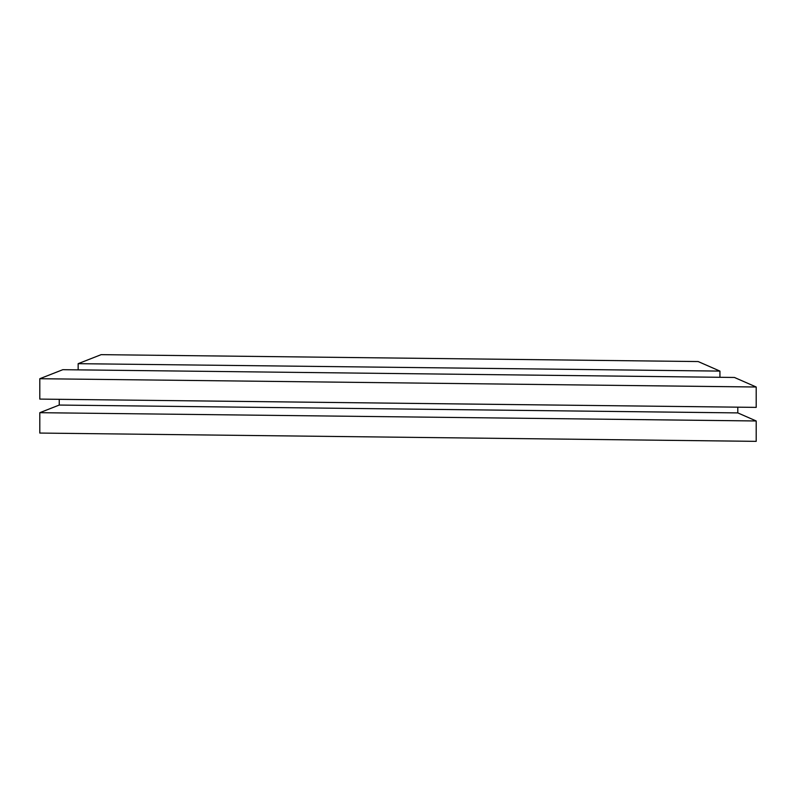 <?xml version="1.0" encoding="UTF-8"?>
<svg xmlns="http://www.w3.org/2000/svg" width="796" height="796" viewBox="0 0 796 796"><rect width="100%" height="100%" fill="white"/><g stroke="black" fill="none" stroke-linecap="round" stroke-linejoin="round"><path stroke-width="1.19" d="M756.2 420.975L756.2 441.352L39.8 433.064L39.8 412.686L756.2 420.975L737.802 412.905L737.802 407.174M59.252 399.323L59.252 405.055L39.8 412.686M756.2 387.005L756.2 407.383L39.8 399.095L39.8 378.717L756.2 387.005L734.439 377.463L62.814 369.692L39.8 378.717M78.157 363.673L719.932 371.095L698.162 361.553L101.162 354.648L78.157 363.673L78.157 369.871M719.932 377.294L719.932 371.095M59.252 405.055L737.802 412.905"/></g></svg>
